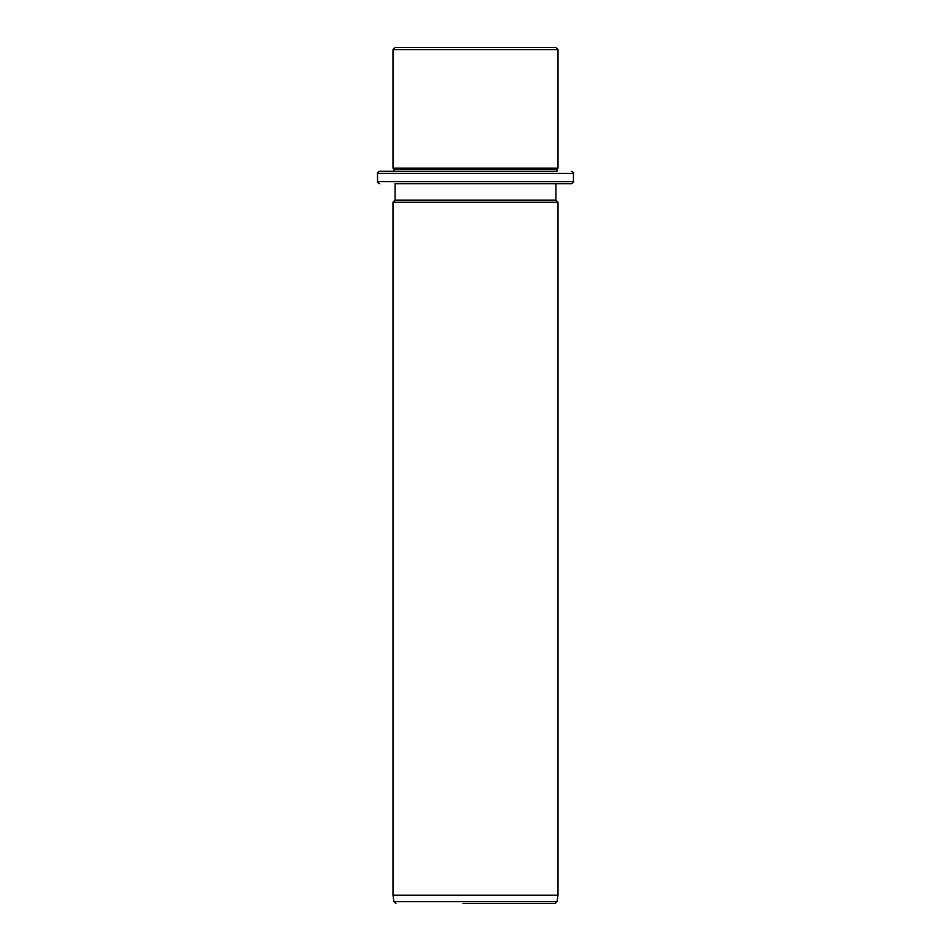 <?xml version="1.0" encoding="UTF-8"?>
<svg xmlns="http://www.w3.org/2000/svg" width="951" height="951" viewBox="0 0 951 951"><rect width="100%" height="100%" fill="white"/><g stroke="black" fill="none" stroke-linecap="round" stroke-linejoin="round"><path stroke-width="1.43" d="M404.912 47.55L555.931 47.55L557.999 49.607L393.001 49.607L395.069 47.55L404.912 47.55M377.535 173.355L573.465 173.355L573.465 181.605L377.535 181.605L377.535 173.355C377.012 172.856 377.702 172.167 379.604 171.299L394.035 171.299L394.035 169.23L393.001 168.196L557.999 168.196L557.999 49.607M394.035 169.23L556.965 169.23L557.999 168.196M404.009 171.299L556.965 171.299L556.965 169.23M379.604 171.299L556.965 171.299M395.069 200.174L395.069 183.674L571.396 183.674L555.931 183.674L555.931 200.174L557.999 202.23L393.001 202.23L395.069 200.174L555.931 200.174M557.999 895.2L557.084 901.679L393.916 901.679L393.001 895.2L557.999 895.2L557.999 202.23M463.018 903.45L555.039 903.45L557.084 901.679M545.303 903.45L464.54 903.45M393.001 168.196L393.001 49.607M573.465 173.355C573.988 172.856 573.298 172.167 571.396 171.299M377.535 181.605C377.012 182.105 377.702 182.794 379.604 183.674M573.465 181.605C573.988 182.105 573.298 182.794 571.396 183.674M393.001 895.2L393.001 202.23M393.916 901.679L395.961 903.45"/></g></svg>
